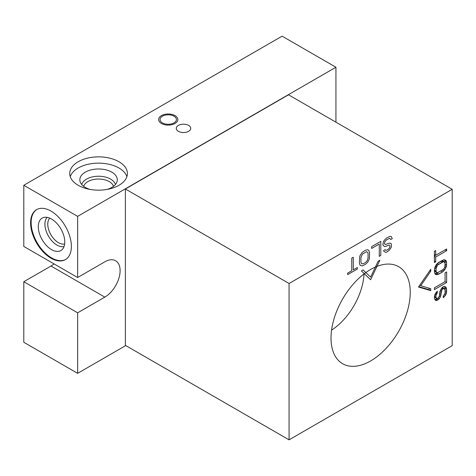 <?xml version="1.0" encoding="UTF-8"?>
<svg xmlns="http://www.w3.org/2000/svg" width="476" height="476" viewBox="0 0 476 476"><rect width="100%" height="100%" fill="white"/><g stroke="black" fill="none" stroke-linecap="round" stroke-linejoin="round"><path stroke-width="0.71" d="M77.636 312.815L104.827 297.119L50.992 266.036L23.8 281.732L77.636 312.815L77.636 373.345L125.759 345.564M104.827 297.119A21.61 12.477 120 0 0 118.941 278.073A21.61 12.477 120 0 0 115.632 260.759A21.61 12.477 120 0 0 104.827 261.83L77.636 277.526L77.636 216.366L335.937 67.241L335.937 122.183M335.937 67.241L282.101 36.158L23.8 185.283L23.8 246.443L77.636 277.526M50.992 266.036A21.61 12.477 120 0 0 54.05 263.912M23.8 281.732L23.8 342.268L77.636 373.345M23.8 185.283L77.636 216.366M118.964 161.739A28.84 16.648 180 0 1 127.413 173.514A28.84 16.648 180 0 1 109.605 188.895A28.84 16.648 180 0 1 78.177 185.283A28.84 16.648 180 0 1 69.734 173.514A28.84 16.648 180 0 1 87.536 158.127A28.84 16.648 180 0 1 118.964 161.739M188.621 125.414A7.229 4.171 0 0 0 180.743 124.51A7.229 4.171 0 0 0 176.281 128.365A7.229 4.171 0 0 0 178.399 131.316A7.229 4.171 0 0 0 186.277 132.221A7.229 4.171 0 0 0 190.739 128.365A7.229 4.171 0 0 0 188.621 125.414M174.026 116.198A8.193 4.73 0 0 0 165.095 115.174A8.193 4.73 0 0 0 160.043 119.541A8.193 4.73 0 0 0 162.441 122.885A8.193 4.73 0 0 0 171.366 123.915A8.193 4.73 0 0 0 176.423 119.541A8.193 4.73 0 0 0 174.026 116.198M30.595 222.869A28.84 16.648 60 0 1 36.569 209.666A28.84 16.648 60 0 1 58.792 217.389A28.84 16.648 60 0 1 71.382 246.413A28.84 16.648 60 0 1 65.408 259.616A28.84 16.648 60 0 1 43.185 251.887A28.84 16.648 60 0 1 30.595 222.869M65.676 259.456A28.84 16.648 60 0 1 43.554 251.387A28.84 16.648 60 0 1 31.142 222.554A28.84 16.648 60 0 1 36.842 209.511M38.294 226.683A18.725 10.811 -120 0 0 47.404 246.467A18.725 10.811 -120 0 0 62.195 249.549A18.725 10.811 -120 0 0 64.778 241.969A18.725 10.811 -120 0 0 57.507 224.131A18.725 10.811 -120 0 0 43.685 217.478A18.725 10.811 -120 0 0 38.294 226.683M47.183 217.371A17.082 9.865 60 0 0 44.917 224.196A17.082 9.865 -120 0 0 51.479 240.398A17.082 9.865 -120 0 0 64.04 246.568M64.659 243.932A15.071 8.705 -120 0 1 53.568 238.506A15.071 8.705 -120 0 1 47.761 224.196A15.071 8.705 60 0 1 49.778 218.157M70.252 176.65A28.84 16.648 180 0 1 90.107 163.875A28.84 16.648 180 0 1 118.964 168.016A28.84 16.648 180 0 1 126.896 176.65M107.094 189.418A18.725 10.811 0 0 0 117.084 181.415A18.725 10.811 0 0 0 111.812 172.145A18.725 10.811 0 0 0 90.125 170.146A18.725 10.811 0 0 0 80.057 181.415A18.725 10.811 0 0 0 85.329 187.437A18.725 10.811 0 0 0 90.053 189.418M115.43 184.498A17.082 9.865 180 0 0 110.652 179.131A17.082 9.865 0 0 0 93.344 176.715A17.082 9.865 0 0 0 81.717 184.498M83.693 186.354A15.071 8.705 0 0 1 93.939 179.464A15.071 8.705 0 0 1 109.23 181.588A15.071 8.705 180 0 1 113.455 186.354M446.631 262.508L445.851 260.312L443.769 259.747L437.26 263.502L434.653 267.952L434.398 271.927L435.177 274.122L436.218 274.7L438.563 274.23L442.466 271.974L444.81 269.743L446.369 266.483L446.631 262.508L445.851 260.312L443.769 259.747L438.563 262.46L436.218 264.692L434.653 267.952L434.398 271.927L435.177 274.122L437.26 274.688L442.466 271.974L444.81 269.743L446.369 266.483L446.631 262.508L445 261.568L444.441 259.741M446.631 264.864L445.072 263.96M445 263.139L445 261.568M452.2 189.305L289.063 283.494L289.063 439.842L452.2 345.659L452.2 189.305L288.515 94.801L125.378 188.99L289.063 283.494M410.247 292.329A56.025 32.35 -60 0 1 382.359 352.127A56.025 32.35 -60 0 1 337.954 359.933A56.025 32.35 -60 0 1 331.016 338.073A56.025 32.35 -60 0 1 352.163 285.392A56.025 32.35 -60 0 1 393.033 264.537A56.025 32.35 -60 0 1 410.247 292.329M435.957 295.453L437.26 292.936L437.26 291.169L434.653 295.031L434.398 298.125L435.177 300.029L436.218 300.606L438.301 299.696L440.383 297.024L441.948 289.938L442.728 288.896L444.286 288.587L445.072 290.193L445.072 292.55L444.81 293.876L443.245 295.959L443.245 297.72L445.59 295.191L446.369 293.27L446.631 289.295L445.851 287.093L443.769 286.534L441.425 288.474L439.866 291.728L439.342 296.149L438.039 298.077L436.742 298.535L435.957 297.22L435.957 295.453L437.26 292.936L437.26 291.169L434.653 295.031L434.398 298.125L435.177 300.029L436.218 300.606L438.301 299.696L440.383 297.024L441.948 289.938L442.728 288.896L444.286 288.587L445.072 290.193L445.072 292.55L444.81 293.876L443.245 295.959L443.245 297.72L445.59 295.191L446.631 291.645L446.369 287.974L444.81 286.516L443.769 286.534L442.466 287.284L441.425 288.474L439.866 291.728L439.342 296.149L438.039 298.077L436.742 298.535L435.957 297.22L435.957 295.453L434.778 294.775M446.631 282.524L446.631 271.927L445.072 272.831L445.072 281.661L434.398 287.819L434.398 289.587L446.631 282.524L446.631 271.927L445.072 272.831L445.072 281.661L434.398 287.819L434.398 289.587L446.631 282.524L445.072 281.619M435.701 257.046L446.631 250.733L446.631 248.972L435.701 255.279L435.701 250.572L434.398 251.322L434.398 262.508L435.701 261.758L435.701 257.046L446.631 250.733L446.631 248.972L435.701 255.279L435.701 250.572L434.398 251.322L434.398 262.508L435.701 261.758L435.701 257.046L434.398 256.296M430.75 271.237L430.75 269.273L418.487 287.028L430.75 290.622L430.75 288.652L420.742 285.725L430.75 271.237L430.75 269.273L418.487 287.028L430.75 290.622L430.75 288.652L420.742 285.725L430.75 271.237L429.78 270.677M436.218 272.052L435.957 268.672L437.521 265.12L442.466 261.973L444.286 261.8L445.072 263.412L445.072 265.763L444.81 267.095L443.507 269.315L437.521 272.772L436.218 272.052L435.957 271.022L436.218 267.345L437.521 265.12L443.507 261.663L444.81 262.383L445.072 263.412L444.81 267.095L443.507 269.315L437.521 272.772L434.588 271.112L434.398 270.356M125.378 188.99L125.378 345.344L289.063 439.842M436.218 294.424L435.225 293.847M435.957 297.22L434.445 296.346M436.218 297.952L434.415 296.53M436.742 298.535L434.588 297.012M446.369 287.974L444.441 286.522M446.631 289.295L445 288.349L444.739 287.028M446.631 291.645L445.072 290.747M445 289.92L445 288.349M446.369 293.27L445.072 292.52M445.59 295.191L444.429 294.525M444.286 296.828L443.245 296.227M444.286 288.587L442.216 287.563M443.507 288.45L442.139 287.659M442.728 288.896L441.615 288.254M441.948 289.938L440.913 289.343M441.425 291.122L440.306 290.473M441.163 292.448L439.872 291.705M441.163 294.216L439.61 293.317M440.907 295.542L439.604 294.793M440.383 297.024L439.247 296.364M439.342 298.797L438.063 298.059M438.301 299.696L436.67 298.755L436.98 298.488M437.26 300.296L435.629 299.356L436.67 298.755M436.218 300.606L435.153 299.987M434.903 299.571L435.629 299.356M437.26 292.936L436.195 292.323M436.742 293.531L435.748 292.96M434.957 273.754L438.146 272.587M436.742 272.635L434.588 271.112M441.252 260.907L442.656 260.86L444.286 261.8M434.398 255.915L435.594 255.225M418.749 286.641L429.12 289.676L429.12 288.176M436.218 274.7L435.153 274.087M446.369 261.187L444.739 260.247M437.26 274.688L435.629 273.748M438.563 274.23L436.932 273.289M442.466 271.974L440.937 271.094M443.769 270.933L442.49 270.195M444.81 269.743L443.68 269.089M445.851 267.964L444.715 267.31M446.369 266.483L445.072 265.733M435.957 271.022L434.398 270.124M443.507 261.663L441.877 260.723M442.466 261.973L440.937 261.086M438.563 264.222L437.283 263.484M437.521 265.12L436.409 264.477M436.742 266.161L435.707 265.566M436.218 267.345L435.1 266.697M435.957 268.672L434.665 267.923M446.631 250.733L445.102 249.852M435.701 261.758L434.398 261.003M435.701 255.279L434.398 254.529M420.742 285.725L419.772 285.166M430.75 290.622L429.12 289.676M161.435 123.468A9.615 5.551 180 0 1 158.621 119.541A9.615 5.551 180 0 1 164.553 114.418A9.615 5.551 180 0 1 175.031 115.62A9.615 5.551 180 0 1 177.845 119.541A9.615 5.551 180 0 1 171.907 124.67A9.615 5.551 180 0 1 161.435 123.468M370.631 279.721L379.878 260.223L378.176 261.205L370.631 277.115L363.087 269.916L361.385 270.898L370.631 279.721M385.138 249.668L383.608 250.554L383.864 251.31L385.649 252.381L386.923 251.947L389.213 250.322L391.254 247.341L391.51 244.789L391.254 243.736L390.237 243.117L388.196 243.397L385.649 244.569L384.37 243.801L384.882 241.701L386.667 239.767L389.725 238.303L390.742 239.517L392.272 238.637L391.254 236.518L389.981 236.352L386.667 237.964L384.37 240.19L383.353 241.981L382.841 244.985L384.37 246.503L385.393 246.514L388.957 245.057L389.725 245.217L389.981 245.973L389.725 247.621L388.196 249.406L385.899 250.43L385.138 249.668M380.806 255.481L380.806 241.35L371.625 246.645L371.625 248.454L379.277 244.039L379.277 256.362L380.806 255.481M365.508 264.311L367.805 262.08L369.334 258.795L369.59 252.637L368.823 250.37L367.805 249.757L365.508 250.18L362.194 252.393L360.153 255.374L359.648 256.873L359.392 263.032L360.153 265.293L362.194 265.923L365.508 264.311M365.508 262.502L363.468 263.68L361.689 263.811L360.921 262.145L360.921 257.641L362.45 254.053L366.526 251.697L367.805 252.464L368.061 253.518L368.061 258.028L367.293 260.574L365.508 262.502M347.664 274.61L357.351 269.017L357.351 267.512L353.275 269.868L353.275 257.242L351.746 258.129L351.746 270.755L347.664 273.105L347.664 274.61M364.027 273.908A48.641 28.084 -60 0 1 331.57 330.13"/></g></svg>
